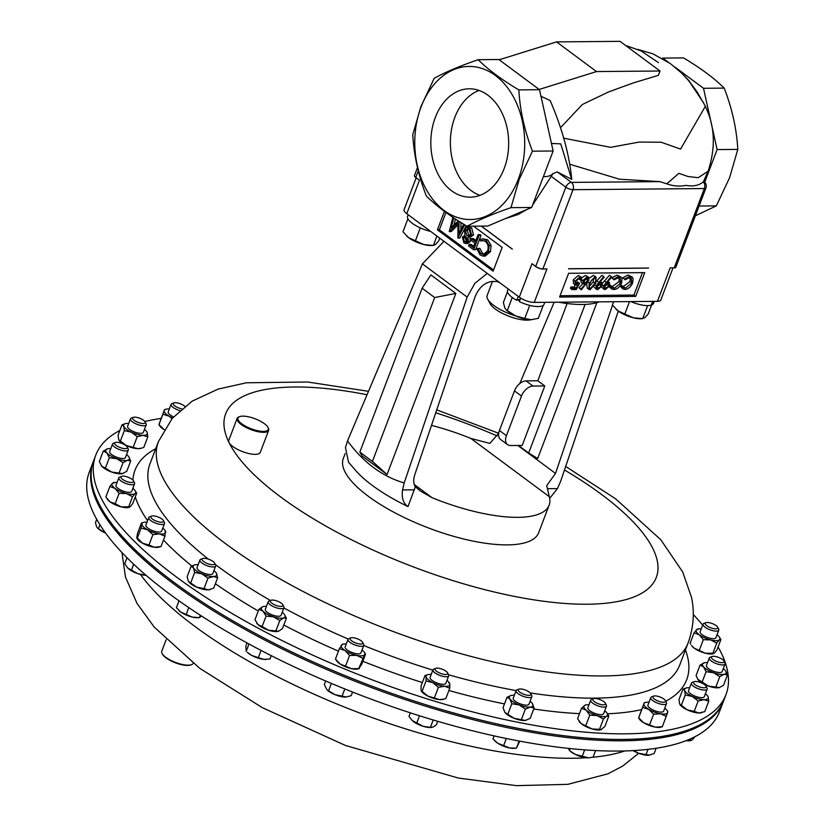 <?xml version="1.0" encoding="UTF-8"?>
<svg xmlns="http://www.w3.org/2000/svg" width="827" height="827" viewBox="0 0 827 827"><rect width="100%" height="100%" fill="white"/><g stroke="black" fill="none" stroke-linecap="round" stroke-linejoin="round"><path stroke-width="1.24" d="M504.17 168.532A54.179 38.921 -90.5 0 0 469.271 88.809A54.179 38.921 -90.5 0 0 435.312 117.444A54.179 38.921 -90.5 0 0 470.212 197.167A54.179 38.921 -90.5 0 0 504.17 168.532M479.06 90.463A54.179 38.921 -90.5 0 0 454.86 117.269A54.179 38.921 -90.5 0 0 479.97 195.348M93.1 462.159L89.202 472.424A337.085 111.872 20.8 0 0 515.996 740.434A337.085 111.872 20.8 0 0 719.438 711.83L723.346 701.565A337.085 111.872 -159.2 0 1 718.735 710.145A337.085 111.872 -159.2 0 1 354.907 681.169A337.085 111.872 -159.2 0 1 93.1 462.159A337.085 111.872 -159.2 0 1 93.368 461.476M166.124 639.757L161.772 651.221A16.85 5.593 20.8 0 0 162.082 653.444A16.85 5.593 20.8 0 0 183.108 664.629A16.85 5.593 20.8 0 0 191.575 664.65A16.85 5.593 20.8 0 0 193.208 663.357M191.575 664.65L190.789 664.949A16.178 5.365 -159.2 0 1 182.664 664.918A16.178 5.365 -159.2 0 1 162.474 654.188L162.082 653.444M723.594 700.872A337.085 111.872 -159.2 0 1 723.346 701.565M268.01 427.497A16.178 5.365 20.8 0 0 267.948 427.383A16.178 5.365 20.8 0 0 255.026 418.751A16.178 5.365 20.8 0 0 239.634 416.622A16.178 5.365 20.8 0 0 238.228 420.033A16.178 5.365 20.8 0 0 256.391 430.422A16.178 5.365 20.8 0 0 268.01 427.497M268.268 428.004A16.85 5.593 -159.2 0 1 268.341 428.128A16.85 5.593 -159.2 0 1 268.403 428.252A16.85 5.593 -159.2 0 1 268.651 430.35A16.85 5.593 -159.2 0 1 253.61 430.536A16.85 5.593 -159.2 0 1 237.38 420.478A16.85 5.593 -159.2 0 1 237.132 418.379A16.85 5.593 -159.2 0 1 238.838 416.922L239.634 416.622M268.651 430.35L260.278 452.379A16.85 5.593 -159.2 0 1 245.247 452.565A16.85 5.593 -159.2 0 1 229.007 442.517A16.85 5.593 -159.2 0 1 228.769 440.409L237.132 418.379M131.565 482.492A6.75 2.243 -159.2 0 1 123.378 479.898A6.75 2.243 -159.2 0 1 121.641 476.331A6.75 2.243 -159.2 0 1 122.985 476.125A6.75 2.243 -159.2 0 1 133.457 480.818A6.75 2.243 -159.2 0 1 131.565 482.492M133.457 480.818L134.439 482.668A8.425 2.801 -159.2 0 1 134.584 483.774A8.425 2.801 -159.2 0 1 132.062 484.756A8.425 2.801 -159.2 0 1 123.058 482.203A8.425 2.801 -159.2 0 1 118.83 477.789A8.425 2.801 -159.2 0 1 119.688 477.065L121.641 476.331M134.584 483.774L131.71 491.341A8.425 2.801 -159.2 0 1 129.188 492.323A8.425 2.801 -159.2 0 1 120.184 489.77A8.425 2.801 -159.2 0 1 115.956 485.356L118.83 477.789M707.199 622.483A6.75 2.243 -159.2 0 1 717.671 627.176A6.75 2.243 -159.2 0 1 715.779 628.851A6.75 2.243 -159.2 0 1 707.592 626.256A6.75 2.243 -159.2 0 1 705.855 622.69A6.75 2.243 -159.2 0 1 707.199 622.483M717.671 627.176L718.642 629.027A8.425 2.801 -159.2 0 1 718.797 630.133A8.425 2.801 -159.2 0 1 716.275 631.115A8.425 2.801 -159.2 0 1 707.271 628.561A8.425 2.801 -159.2 0 1 703.043 624.147A8.425 2.801 -159.2 0 1 703.901 623.424L705.855 622.69M718.797 630.133L715.924 637.7A8.425 2.801 -159.2 0 1 713.401 638.682A8.425 2.801 -159.2 0 1 704.397 636.128A8.425 2.801 -159.2 0 1 700.169 631.714L703.043 624.147M214.524 564.179A6.75 2.243 -159.2 0 1 206.74 563.27A6.75 2.243 -159.2 0 1 202.222 558.866A6.75 2.243 -159.2 0 1 202.749 558.535A6.75 2.243 -159.2 0 1 209.169 559.424A6.75 2.243 -159.2 0 1 214.565 563.022A6.75 2.243 -159.2 0 1 214.524 564.179M214.565 563.022L215.537 564.872A8.425 2.801 -159.2 0 1 215.692 565.988A8.425 2.801 -159.2 0 1 215.485 566.309A8.425 2.801 -159.2 0 1 206.295 565.399A8.425 2.801 -159.2 0 1 199.938 560.003A8.425 2.801 -159.2 0 1 200.134 559.683A8.425 2.801 -159.2 0 1 200.785 559.269L202.749 558.535M215.692 565.988L212.818 573.556A8.425 2.801 -159.2 0 1 212.611 573.876A8.425 2.801 -159.2 0 1 203.421 572.966A8.425 2.801 -159.2 0 1 197.064 567.57L199.938 560.003M446.652 671.731A6.75 2.243 -159.2 0 1 447.583 672.827A6.75 2.243 -159.2 0 1 443.965 674.346A6.75 2.243 -159.2 0 1 436.129 670.904A6.75 2.243 -159.2 0 1 435.767 668.34A6.75 2.243 -159.2 0 1 446.652 671.731M447.583 672.827L448.554 674.677A8.425 2.801 -159.2 0 1 448.71 675.783A8.425 2.801 -159.2 0 1 442.693 676.3A8.425 2.801 -159.2 0 1 434.268 672.279A8.425 2.801 -159.2 0 1 432.955 669.798A8.425 2.801 -159.2 0 1 433.813 669.074L435.767 668.34M448.71 675.783L445.836 683.35A8.425 2.801 -159.2 0 1 439.819 683.857A8.425 2.801 -159.2 0 1 431.394 679.846A8.425 2.801 -159.2 0 1 430.081 677.365L432.955 669.798M528.577 691.651A6.75 2.243 -159.2 0 1 530.727 693.657A6.75 2.243 -159.2 0 1 527.905 695.29A6.75 2.243 -159.2 0 1 520.493 692.644A6.75 2.243 -159.2 0 1 518.911 689.16A6.75 2.243 -159.2 0 1 528.577 691.651M530.727 693.657L531.699 695.507A8.425 2.801 -159.2 0 1 531.854 696.613A8.425 2.801 -159.2 0 1 526.913 697.357A8.425 2.801 -159.2 0 1 518.932 694.235A8.425 2.801 -159.2 0 1 516.1 690.628A8.425 2.801 -159.2 0 1 516.947 689.904L518.911 689.16M531.854 696.613L528.98 704.18A8.425 2.801 -159.2 0 1 524.039 704.924A8.425 2.801 -159.2 0 1 516.058 701.803A8.425 2.801 -159.2 0 1 513.226 698.195L516.1 690.628M139.98 423.031A6.75 2.243 -159.2 0 1 133.757 420.013A6.75 2.243 -159.2 0 1 133.281 417.346A6.75 2.243 -159.2 0 1 137.84 417.635A6.75 2.243 -159.2 0 1 145.097 421.842A6.75 2.243 -159.2 0 1 139.98 423.031M145.097 421.842L146.069 423.693A8.425 2.801 -159.2 0 1 146.224 424.799A8.425 2.801 -159.2 0 1 139.68 425.181A8.425 2.801 -159.2 0 1 130.47 418.813A8.425 2.801 -159.2 0 1 131.328 418.09L133.281 417.346M146.224 424.799L143.35 432.366A8.425 2.801 -159.2 0 1 136.806 432.738A8.425 2.801 -159.2 0 1 127.596 426.381L130.47 418.813M698.774 681.944A6.75 2.243 -159.2 0 1 706.031 686.152A6.75 2.243 -159.2 0 1 700.914 687.34A6.75 2.243 -159.2 0 1 694.69 684.322A6.75 2.243 -159.2 0 1 694.215 681.665A6.75 2.243 -159.2 0 1 698.774 681.944M706.031 686.152L707.013 688.002A8.425 2.801 -159.2 0 1 707.157 689.108A8.425 2.801 -159.2 0 1 700.624 689.491A8.425 2.801 -159.2 0 1 691.403 683.123A8.425 2.801 -159.2 0 1 692.261 682.399L694.215 681.665M707.157 689.108L704.294 696.675A8.425 2.801 -159.2 0 1 697.75 697.058A8.425 2.801 -159.2 0 1 688.529 690.69L691.403 683.123M362.526 642.145A6.75 2.243 -159.2 0 1 362.66 642.372A6.75 2.243 -159.2 0 1 358.184 643.726A6.75 2.243 -159.2 0 1 350.41 639.571A6.75 2.243 -159.2 0 1 350.844 637.875A6.75 2.243 -159.2 0 1 357.016 638.671A6.75 2.243 -159.2 0 1 362.526 642.145M363.466 643.944A8.425 2.801 -159.2 0 1 363.632 644.223A8.425 2.801 -159.2 0 1 363.787 645.329A8.425 2.801 -159.2 0 1 356.644 645.536A8.425 2.801 -159.2 0 1 348.353 640.729A8.425 2.801 -159.2 0 1 348.033 639.343A8.425 2.801 -159.2 0 1 348.88 638.62L350.844 637.875M363.787 645.329L360.913 652.896A8.425 2.801 -159.2 0 1 353.77 653.103A8.425 2.801 -159.2 0 1 345.479 648.296A8.425 2.801 -159.2 0 1 345.159 646.91L348.033 639.343M601.653 700.304A6.75 2.243 -159.2 0 1 605.354 703.167A6.75 2.243 -159.2 0 1 603.265 704.842A6.75 2.243 -159.2 0 1 596.67 703.022A6.75 2.243 -159.2 0 1 593.528 698.681A6.75 2.243 -159.2 0 1 601.653 700.304M605.354 703.167L606.325 705.017A8.425 2.801 -159.2 0 1 606.48 706.134A8.425 2.801 -159.2 0 1 595.492 704.831A8.425 2.801 -159.2 0 1 590.716 700.149A8.425 2.801 -159.2 0 1 591.574 699.415L593.528 698.681M606.48 706.134L603.607 713.691A8.425 2.801 -159.2 0 1 592.618 712.398A8.425 2.801 -159.2 0 1 587.852 707.705L590.716 700.149M659.956 696.975A6.75 2.243 -159.2 0 1 665.404 700.593A6.75 2.243 -159.2 0 1 658.478 701.203A6.75 2.243 -159.2 0 1 653.588 696.107A6.75 2.243 -159.2 0 1 659.956 696.975M665.404 700.593L666.376 702.443A8.425 2.801 -159.2 0 1 666.531 703.56A8.425 2.801 -159.2 0 1 657.734 703.208A8.425 2.801 -159.2 0 1 650.777 697.574A8.425 2.801 -159.2 0 1 651.635 696.851L653.588 696.107M666.531 703.56L663.657 711.127A8.425 2.801 -159.2 0 1 654.86 710.775A8.425 2.801 -159.2 0 1 647.903 705.142L650.777 697.574M181.744 408.848A6.75 2.243 -159.2 0 1 178.797 408A6.75 2.243 -159.2 0 1 173.908 402.904A6.75 2.243 -159.2 0 1 180.276 403.772A6.75 2.243 -159.2 0 1 184.834 406.326M179.779 410.585A8.425 2.801 -159.2 0 1 178.053 410.006A8.425 2.801 -159.2 0 1 171.096 404.372A8.425 2.801 -159.2 0 1 171.954 403.638L173.908 402.904M173.525 416.88A8.425 2.801 -159.2 0 1 168.222 411.929L171.096 404.372M123.802 448.554A6.75 2.243 -159.2 0 1 116.442 445.619A6.75 2.243 -159.2 0 1 115.377 442.507A6.75 2.243 -159.2 0 1 118.209 442.424A6.75 2.243 -159.2 0 1 127.193 446.993A6.75 2.243 -159.2 0 1 123.802 448.554M127.193 446.993L128.164 448.844A8.425 2.801 -159.2 0 1 128.319 449.96A8.425 2.801 -159.2 0 1 123.926 450.787A8.425 2.801 -159.2 0 1 115.821 447.841A8.425 2.801 -159.2 0 1 112.565 443.975A8.425 2.801 -159.2 0 1 113.423 443.241L115.377 442.507M128.319 449.96L125.446 457.517A8.425 2.801 -159.2 0 1 121.052 458.354A8.425 2.801 -159.2 0 1 112.948 455.408A8.425 2.801 -159.2 0 1 109.691 451.532L112.565 443.975M714.962 656.421A6.75 2.243 -159.2 0 1 723.945 661A6.75 2.243 -159.2 0 1 720.544 662.551A6.75 2.243 -159.2 0 1 713.184 659.626A6.75 2.243 -159.2 0 1 712.119 656.504A6.75 2.243 -159.2 0 1 714.962 656.421M723.945 661L724.917 662.851A8.425 2.801 -159.2 0 1 725.072 663.957A8.425 2.801 -159.2 0 1 720.679 664.794A8.425 2.801 -159.2 0 1 712.574 661.848A8.425 2.801 -159.2 0 1 709.308 657.972A8.425 2.801 -159.2 0 1 710.166 657.248L712.119 656.504M725.072 663.957L722.198 671.524A8.425 2.801 -159.2 0 1 717.805 672.361A8.425 2.801 -159.2 0 1 709.7 669.405A8.425 2.801 -159.2 0 1 706.434 665.539L709.308 657.972M162.64 522.106A6.75 2.243 -159.2 0 1 154.07 520.09A6.75 2.243 -159.2 0 1 151.568 516.079A6.75 2.243 -159.2 0 1 151.765 516.017A6.75 2.243 -159.2 0 1 158.184 517.04A6.75 2.243 -159.2 0 1 163.395 520.565A6.75 2.243 -159.2 0 1 162.64 522.106M163.395 520.565L164.366 522.416A8.425 2.801 -159.2 0 1 164.521 523.532A8.425 2.801 -159.2 0 1 163.436 524.339A8.425 2.801 -159.2 0 1 154.029 522.468A8.425 2.801 -159.2 0 1 148.767 517.547A8.425 2.801 -159.2 0 1 149.615 516.813A8.425 2.801 -159.2 0 1 149.852 516.741M164.521 523.532L161.647 531.089A8.425 2.801 -159.2 0 1 160.562 531.895A8.425 2.801 -159.2 0 1 151.155 530.035A8.425 2.801 -159.2 0 1 145.893 525.104L148.767 517.547M282.824 604.754L283.806 606.604A8.425 2.801 -159.2 0 1 284.012 607.287A8.425 2.801 -159.2 0 1 283.961 607.711A8.425 2.801 -159.2 0 1 275.68 607.556A8.425 2.801 -159.2 0 1 268.144 602.159A8.425 2.801 -159.2 0 1 268.196 601.725A8.425 2.801 -159.2 0 1 269.054 601.002L271.008 600.268A6.75 2.243 -159.2 0 1 277.438 601.146A6.75 2.243 -159.2 0 1 282.824 604.754A6.75 2.243 -159.2 0 1 282.999 605.302A6.75 2.243 -159.2 0 1 276.807 605.684A6.75 2.243 -159.2 0 1 270.274 601.188A6.75 2.243 -159.2 0 1 271.008 600.268M283.961 607.711L281.087 615.278A8.425 2.801 -159.2 0 1 272.807 615.123A8.425 2.801 -159.2 0 1 265.271 609.726A8.425 2.801 -159.2 0 1 265.322 609.292L268.196 601.725M492.447 281.49L487.165 295.415A27.922 9.262 20.8 0 0 487.672 299.095L490.029 303.571A23.88 7.929 20.8 0 0 527.078 320.152A23.88 7.929 20.8 0 0 530.893 319.729M487.672 299.095A27.922 9.262 20.8 0 0 515.821 315.966M668.04 61.973L662.82 58.097L683.505 57.911C700.459 67.959 714.021 78.017 724.194 88.117C732.091 108.399 736.63 128.826 737.798 149.398L729.631 177.619L716.347 205.871L695.373 215.795M421.108 106.9A76.539 54.975 89.5 0 1 495.383 75.495A76.539 54.975 89.5 0 1 518.374 179.077A76.539 54.975 89.5 0 1 444.099 210.482A76.539 54.975 89.5 0 1 421.108 106.9M532.454 151.176L519.17 179.438L510.993 207.649C493.047 213.842 478.399 220.034 467.059 226.236C450.177 216.25 436.615 206.192 426.36 196.04C418.472 175.748 413.934 155.321 412.756 134.749L420.933 106.538L434.216 78.276C445.391 72.145 460.039 65.953 478.151 59.689C488.261 69.737 501.824 79.795 518.849 89.895C519.966 110.239 524.504 130.666 532.454 151.176L553.129 151L539.524 89.709L498.836 59.513L478.151 59.689M345.159 453.589L343.298 458.509A104.502 34.682 20.8 0 0 395.688 513.226A104.502 34.682 20.8 0 0 507.375 544.89A104.502 34.682 20.8 0 0 538.666 532.722L549.128 505.173A104.502 34.682 20.8 0 0 549.335 496.696L470.821 438.424A104.502 34.682 20.8 0 0 431.487 425.388M414.255 484.488L432.076 497.709A104.502 34.682 20.8 0 0 517.847 517.34A104.502 34.682 20.8 0 0 549.128 505.173M432.076 497.709L420.664 491.186L415.35 486.772C413.386 483.681 413.211 479.639 414.803 474.646L475.049 296.821C478.905 287.631 484.539 282.524 491.931 281.49L497.058 281.449A84.271 27.973 20.8 0 0 500.015 282.886M487.227 273.396L474.925 283.289L467.162 297.089L422.401 263.875L347.516 440.915L345.448 447.552L348.529 462.252L355.124 469.87A104.502 34.682 20.8 0 0 408 506.6L415.35 486.772M718.084 646.972A337.085 111.872 -159.2 0 1 721.072 652.596A337.085 111.872 -159.2 0 1 725.992 694.587A337.085 111.872 -159.2 0 1 425.326 698.308A337.085 111.872 -159.2 0 1 100.667 497.172A337.085 111.872 -159.2 0 1 95.746 455.181A337.085 111.872 -159.2 0 1 119.863 430.485M144.88 421.491A337.085 111.872 -159.2 0 1 161.203 418.421M693.264 614.502A337.085 111.872 -159.2 0 1 702.681 625.109M95.746 455.181L93.616 460.784A337.085 111.872 20.8 0 0 98.537 502.775A337.085 111.872 20.8 0 0 423.197 703.911A337.085 111.872 20.8 0 0 723.863 700.19L725.992 694.587M520.266 299.147L516.71 300.304A19.528 6.482 20.8 0 1 507.561 290.411L508.129 288.912M520.659 298.113L519.325 301.628A19.528 6.482 20.8 0 0 544.073 304.284L544.817 302.32M518.198 296.386L516.71 300.304M129.208 507.313A12.632 4.187 -159.2 0 1 128.94 507.396A12.632 4.187 -159.2 0 1 121.321 506.899A12.632 4.187 -159.2 0 1 109.981 501.782A12.632 4.187 -159.2 0 1 107.376 499.208L105.908 496.862L109.857 486.472L112.493 483.226L114.002 482.958L112.493 483.226A12.632 4.187 20.8 0 1 113.661 482.658L113.258 482.772M713.422 653.671A12.632 4.187 -159.2 0 1 713.153 653.754A12.632 4.187 -159.2 0 1 705.534 653.258A12.632 4.187 -159.2 0 1 694.194 648.141A12.632 4.187 -159.2 0 1 691.589 645.567L694.194 648.141L705.534 653.258L714.321 653.185L716.957 649.939L720.906 639.56L719.397 639.829L716.751 643.065L712.812 653.454L714.321 653.185M210.192 589.558A12.632 4.187 -159.2 0 1 210.037 589.61A12.632 4.187 -159.2 0 1 208.301 589.858A12.632 4.187 -159.2 0 1 196.816 587.201A12.632 4.187 -159.2 0 1 188.484 581.422A12.632 4.187 -159.2 0 1 188.463 581.391M449.774 688.198L444.657 686.265A12.632 4.187 20.8 0 0 449.826 683.981L449.774 688.198L445.825 698.577L443.055 699.404A12.632 4.187 -159.2 0 1 439.582 699.621A12.632 4.187 -159.2 0 1 427.714 696.003A12.632 4.187 -159.2 0 1 421.501 691.217A12.632 4.187 -159.2 0 1 421.377 691.01M526.272 720.214A12.632 4.187 -159.2 0 1 526.199 720.234A12.632 4.187 -159.2 0 1 525.217 720.431A12.632 4.187 -159.2 0 1 514.084 718.281A12.632 4.187 -159.2 0 1 504.883 712.398A12.632 4.187 -159.2 0 1 504.646 712.047A12.632 4.187 -159.2 0 1 504.615 712.006M140.859 448.337A12.632 4.187 -159.2 0 1 140.58 448.42A12.632 4.187 -159.2 0 1 137.995 448.679A12.632 4.187 -159.2 0 1 126.273 445.526A12.632 4.187 -159.2 0 1 119.016 440.233A12.632 4.187 -159.2 0 1 118.974 440.171M701.792 712.647A12.632 4.187 -159.2 0 1 701.513 712.729A12.632 4.187 -159.2 0 1 698.939 712.988A12.632 4.187 -159.2 0 1 687.206 709.835A12.632 4.187 -159.2 0 1 679.949 704.542A12.632 4.187 -159.2 0 1 679.918 704.49M358.939 668.723L358.132 668.95A12.632 4.187 -159.2 0 1 351.609 668.712A12.632 4.187 -159.2 0 1 339.98 663.905A12.632 4.187 -159.2 0 1 336.579 660.763L335.462 659.026L339.98 663.905L351.609 668.712L358.711 668.609L361.606 664.546L365.544 654.167L364.666 654.705A12.632 4.187 20.8 0 0 364.418 652.4A12.632 4.187 20.8 0 0 362.019 649.981M600.909 729.724A12.632 4.187 -159.2 0 1 600.826 729.755A12.632 4.187 -159.2 0 1 592.091 728.949A12.632 4.187 -159.2 0 1 581.143 723.563A12.632 4.187 -159.2 0 1 579.262 721.558A12.632 4.187 -159.2 0 1 579.096 721.289M662.262 726.788L660.887 727.181A12.632 4.187 -159.2 0 1 655.418 727.14A12.632 4.187 -159.2 0 1 643.602 722.695A12.632 4.187 -159.2 0 1 639.323 718.994L638.62 717.888M162.919 414.244L164.284 410.471A12.632 4.187 20.8 0 0 168.997 416.126L162.919 414.244L158.98 424.633L164.18 429.637A12.632 4.187 -159.2 0 1 163.922 429.482A12.632 4.187 -159.2 0 1 159.642 425.781L158.939 424.685M109.329 457.724L106.879 452.917A12.632 4.187 20.8 0 0 116.752 458.696L109.329 457.724L105.38 468.103L111.676 472.052L122.685 473.571A12.632 4.187 -159.2 0 1 122.665 473.582A12.632 4.187 -159.2 0 1 122.365 473.654A12.632 4.187 -159.2 0 1 111.676 472.052A12.632 4.187 -159.2 0 1 101.804 466.283A12.632 4.187 -159.2 0 1 101.111 465.384A12.632 4.187 -159.2 0 1 101.07 465.322M719.449 687.568A12.632 4.187 -159.2 0 1 719.418 687.578A12.632 4.187 -159.2 0 1 719.118 687.661A12.632 4.187 -159.2 0 1 708.419 686.048A12.632 4.187 -159.2 0 1 698.546 680.28A12.632 4.187 -159.2 0 1 697.854 679.391A12.632 4.187 -159.2 0 1 697.812 679.318M152.912 534.624L147.599 529.849A12.632 4.187 20.8 0 0 159.497 533.901L152.912 534.624L148.963 545.003L154.422 547.267L161.007 546.544L158.867 547.154A12.632 4.187 -159.2 0 1 154.422 547.267A12.632 4.187 -159.2 0 1 142.523 543.205A12.632 4.187 -159.2 0 1 137.303 538.956L136.9 538.325M278.306 631.332L278.317 631.332A12.632 4.187 -159.2 0 1 278.306 631.332A12.632 4.187 -159.2 0 1 268.444 630.195A12.632 4.187 -159.2 0 1 257.983 624.592A12.632 4.187 -159.2 0 1 256.742 623.144A12.632 4.187 -159.2 0 1 256.649 622.989M558.649 302.206A84.271 27.973 20.8 0 0 599.203 301.855M596.898 302.63L537.705 458.478L528.649 453.01L585.102 304.408M518.477 445.453L528.649 453.01M567.136 303.509L537.788 380.782L526.065 380.885L533.053 386.075A11.237 6.874 126.6 0 0 521.475 396.05L506.424 435.684A11.237 6.874 126.6 0 0 507.54 444.637A11.237 6.874 126.6 0 0 510.476 445.526L522.199 445.422L544.786 385.971L533.053 386.075M521.475 396.05L514.477 390.861L499.425 430.495L506.424 435.684M537.788 380.782L544.786 385.971M507.54 444.637L500.542 439.447A11.237 6.874 -53.4 0 1 499.425 430.495M514.477 390.861A11.237 6.874 -53.4 0 1 526.065 380.885M497.254 280.839L497.058 281.449M467.162 297.089L404.186 482.968L402.563 489.935L414.368 489.832M422.401 263.875L443.985 241.308M422.111 288.209L430.908 274.936L455.842 293.44L387.067 474.491L362.133 455.987L359.848 452.1L372.419 461.425L434.671 297.534L422.111 288.209L359.848 452.1M347.516 440.915C363.394 462.479 382.281 476.497 404.186 482.968M554.162 302.237L519.78 383.542M612.518 305.194L555.517 473.426L546.73 485.635L549.335 496.696M618.307 311.117L560.541 481.614L557.439 488.592L547.443 488.674M549.697 498.34L557.439 488.592M470.821 438.424L489.811 443.396L498.681 433.276L436.749 409.872M402.563 489.935C401.415 497.823 403.235 503.385 408 506.6M455.842 293.44L434.671 297.534M387.067 474.491L372.419 461.425M444.419 211.361L437.411 229.823L493.119 271.163L502.154 247.376L473.571 226.174M512.254 249.134L481.221 226.112L512.254 249.134M673.013 267.907L660.814 300.036A11.237 3.732 -159.2 0 1 657.444 301.348L534.242 302.413A11.237 3.732 -159.2 0 1 519.284 297.182L406.77 213.686A11.237 3.732 -159.2 0 1 404.083 209.634L416.157 177.826M644.75 272.621L568.614 273.282L559.579 297.058L635.715 296.397L644.75 272.621M648.544 268.124L568.531 268.816L648.544 268.124M568.562 268.734L648.575 268.041M572.201 289.595L572.687 288.323L576.026 288.292L577.794 285.015L575.334 284.922L575.003 281.221L580.099 276.807L581.236 277.138L581.753 280.291L580.874 280.301L579.562 278.089L575.871 281.263L576.14 283.713L579.603 283.33L576.233 289.564L572.201 289.595L570.423 288.272L570.899 287L574.238 286.969L575.344 284.933M575.334 284.922L573.545 283.599L573.225 279.898L578.311 275.484L581.236 277.138M580.874 280.301L579.086 278.978L579.189 278.12M575.406 282.669L577.815 282.007L579.603 283.33M581.267 289.832L580.843 289.171L585.351 284.116L583.18 283.93L582.777 280.591L587.294 276.745L588.442 277.086L588.824 280.508L581.267 289.832L579.065 287.848L582.797 283.651M583.18 283.93L581.391 282.607L580.719 280.188M581.753 277.8L585.506 275.422L588.442 277.086M596.484 281.242L601.942 275.288L604.196 277.221L599.544 282.307L601.798 282.534L602.221 285.853L597.642 289.698L596.474 289.347L596.06 285.894L603.72 276.611M596.474 289.347L594.013 286.948M611.722 288.943L610.564 286.99L611.618 286.235L612.59 287.755L614.399 288.282L620.746 282.968L620.157 278.254L618.338 277.748L614.048 279.857L613.551 279.123L618.813 276.476L621.015 277.076L622.038 278.616L621.594 283.041C619.754 287.083 617.18 289.254 613.861 289.553L611.722 288.943L609.241 286.876M611.866 286.886L618.968 281.645L619.092 277.81M614.048 279.857L611.773 277.8L617.035 275.153L621.015 277.076M622.793 288.85L621.635 286.897L622.69 286.142L623.661 287.662L625.47 288.178L631.818 282.865L631.228 278.161L629.409 277.655L625.119 279.764L624.633 279.03L629.885 276.383L632.097 276.983L633.11 278.523L632.676 282.948C630.825 286.979 628.251 289.15 624.933 289.46L622.793 288.85L619.961 285.977M620.622 285.015L622.69 286.142M622.938 286.793L630.04 281.542L630.164 277.717M625.119 279.764L622.845 277.707L628.106 275.06L632.097 276.983M560.096 295.715L633.927 295.074L642.445 272.641M602.387 283.361L609.489 275.215L611.742 277.159L607.09 282.234L609.344 282.472L609.768 285.791L605.199 289.626L604.02 289.285L603.607 285.832L611.277 276.538M604.02 289.285L601.611 287.072M589.134 278.348L593.248 275.36L596.102 276.993L595.833 283.185L590.064 289.76L588.958 289.44L589.165 283.248L595.037 276.683L596.102 276.993M588.958 289.44L587.18 288.116L586.798 283.63M466.159 225.699L459.864 238.031L457.91 238.042L457.972 222.99L449.237 231.612L451.191 231.591L457.951 224.923M455.481 219.031L453.827 225.285M460.98 222.535L460.877 229.699M467.617 227.125L471.679 227.911L473.499 234.951L469.963 237.37L470.315 241.536L467.679 243.603L463.926 242.983L462.407 237.08L465.022 235.168L464.464 229.865L466.376 227.466L469.726 227.932L471.545 234.961L468.01 237.38L468.361 241.546L465.725 243.614M469.126 244.482L473.23 247.531L474.915 243.107L470.801 240.057L471.359 238.589L475.473 241.639L478.13 234.641L480.084 234.62L481.014 235.313L475.556 249.682L473.602 249.692L468.558 245.95L469.126 244.482L471.08 244.461L473.675 246.384M471.359 238.589L473.313 238.569L475.907 240.492M477.872 248.379L480.725 253.558L483.361 254.478L487.62 250.87C488.778 246.818 488.002 243.655 485.273 241.36L482.72 240.44L480.673 241.008L480.177 239.551L482.71 238.745L485.831 239.882L489.139 245.557L488.509 251.656L483.247 256.132L480.105 254.985L476.724 248.638L479.825 248.358L482.679 253.538L484.322 254.344M483.681 240.564L480.673 241.008M482.71 238.745L487.785 239.861L491.093 245.547L490.463 251.635L485.201 256.122L483.247 256.132M445.949 212.477L439.364 229.803L493.554 270.015M675.835 267.235A5.396 1.788 -159.2 0 1 675.814 267.286A5.396 1.788 -159.2 0 1 674.201 267.896L670.17 267.855L674.232 267.824A5.396 1.788 20.8 0 0 675.845 267.193L705.958 187.925A5.396 1.788 -159.2 0 1 704.346 188.556L573.008 189.693A5.396 1.788 -159.2 0 1 565.833 187.181L535.72 266.449A5.396 1.788 20.8 0 0 542.894 268.961L546.957 268.92L542.863 269.033A5.396 1.788 -159.2 0 1 535.689 266.532L532.009 263.689L535.72 266.449A5.396 3.298 126.6 0 0 535.689 266.532M418.286 170.827L415.774 177.443L419.485 180.193L415.743 177.516A5.396 1.788 -159.2 0 1 414.451 175.582A5.396 1.788 -159.2 0 1 414.472 175.541M439.364 229.803L437.411 229.823M488.509 251.656L490.463 251.635M489.139 245.557L491.093 245.547M485.831 239.882L487.785 239.861M480.725 253.558L482.679 253.538M478.13 234.641L481.014 235.313M479.06 235.333L473.602 249.692M464.536 241.556L465.839 242.042L467.441 240.843L466.252 236.915L465.032 236.501L463.316 237.814L464.536 241.556L466.79 241.732M466.79 235.426L468.351 235.995L470.635 234.227L469.157 229.399L467.575 228.79L465.405 230.526L466.79 235.426L469.322 235.757M468.361 241.546L470.315 241.536M471.545 234.961L473.499 234.951M469.726 227.932L471.679 227.911M463.316 237.814L465.27 237.804L466.49 241.536M466.056 236.78L465.27 237.804M465.405 230.526L467.358 230.506L468.744 235.416M468.568 229.038L467.358 230.506M459.047 221.316L458.871 233.627L463.689 224.2M453.816 217.935L451.18 227.89L458.313 220.85M449.237 231.612L452.876 217.305M464.671 224.799L457.91 238.042M633.927 295.074L635.715 296.397M621.635 286.897L620.116 285.77M629.885 276.383L628.106 275.06M624.633 279.03L622.845 277.707M631.818 282.865L630.04 281.542M625.47 288.178L623.692 286.855M610.564 286.99L609.571 286.256M618.813 276.476L617.035 275.153M613.551 279.123L611.773 277.8M620.746 282.968L618.968 281.645M614.399 288.282L612.611 286.959M611.618 286.235L609.995 285.036M607.514 283.413L604.454 285.904L605.726 288.354L608.868 285.863L607.514 283.413L608.496 283.692M604.816 288.096L605.726 288.354L604.31 287.3M603.607 285.832L602.469 284.995M608.165 282.131L607.587 281.707M608.868 285.863L607.08 284.54L607.266 283.423M603.937 287.031L607.08 284.54M599.968 283.475L596.908 285.966L598.179 288.416L601.312 285.925L599.968 283.475L600.94 283.754M597.27 288.158L598.179 288.416L596.763 287.372M596.06 285.894L595.016 285.129M600.609 282.193L600.03 281.769M601.312 285.925L599.534 284.602L599.72 283.496M596.391 287.093L599.534 284.602M594.954 283.196C596.267 280.446 596.122 278.699 594.52 277.955L591.605 280.115L590.044 283.248C588.772 285.987 588.938 287.734 590.519 288.489L594.954 283.196L593.166 281.873L594.055 278.027M595.264 278.192L594.52 277.955M589.806 288.272L589.32 287.589M595.037 276.683L593.248 275.36M589.165 283.248L587.863 282.276M588.731 287.165L593.166 281.873M584.048 282.72L584.958 282.968L587.956 280.477L586.756 278.027L583.676 280.508L584.958 282.968L583.531 281.914M587.635 278.275L586.756 278.027M587.294 276.745L585.506 275.422M582.777 280.591L581.857 279.898M580.843 289.171L579.065 287.848M583.169 281.645L586.178 279.154L586.374 278.058M587.956 280.477L586.178 279.154M577.194 283.992L575.633 282.834M580.43 278.358L579.562 278.089M580.099 276.807L578.311 275.484M575.003 281.221L573.225 279.898M576.026 288.292L574.238 286.969M572.687 288.323L570.899 287M407.928 218.752L402.976 231.787L408.652 237.7A16.85 5.593 20.8 0 0 423.786 244.534L408.652 237.7A16.85 5.593 -159.2 0 1 406.677 236.046A16.85 5.593 -159.2 0 1 406.574 235.943M420.302 227.89L415.34 240.967M439.768 238.176L438.796 240.76L435.519 244.43L433.245 245.454L423.786 244.534A16.85 5.593 20.8 0 0 431.663 245.536L433.462 245.454L436.832 236.005M408.176 214.731L407.597 216.24A19.528 6.482 20.8 0 0 430.65 231.415M647.624 305.608L642.662 318.684L633.203 317.764L618.058 310.931L612.383 305.018L613.634 301.731M629.533 301.586L624.747 314.198M651.893 304.274L648.203 313.991L644.926 317.661L641.07 318.767A16.85 5.593 20.8 0 1 633.203 317.764A16.85 5.593 20.8 0 1 618.058 310.931A16.85 5.593 20.8 0 1 616.084 309.267L615.846 309.04M651.635 304.15L652.482 304.563A19.528 6.482 20.8 0 0 653.526 303.344L654.271 301.379M630.774 301.576A19.528 6.482 20.8 0 0 651.262 305.132L652.679 301.39M653.692 301.379L652.482 304.563M512.264 297.493L507.302 310.57L506.093 309.701L504.821 307.892L503.364 302.558L507.468 291.755M529.745 305.38L524.773 318.457L515.531 315.842L507.302 310.57M517.785 299.953L519.645 300.79M543.256 305.349L538.315 318.343L531.048 319.729L524.773 318.457M531.616 319.708L531.048 319.729A16.85 5.593 20.8 0 0 531.616 319.708A16.85 5.593 20.8 0 0 531.72 319.708M531.048 319.729A16.85 5.593 -159.2 0 1 515.531 315.842A16.85 5.593 20.8 0 1 506.631 310.218L506.093 309.701M560.427 127.771L582.332 104.522L608.352 92.014L633.058 83.01L658.385 75.35L660.029 71.019L620.043 41.35L556.54 41.898L499.188 59.782M532.516 205.261L553.025 173.577L557.264 171.913L571.653 179.345L571.684 178.756C569.193 154.07 562.009 127.978 550.12 100.47L540.992 96.314M660.029 71.019L596.515 71.567L539.173 89.45M596.515 71.567L556.54 41.898M546.296 120.639L546.171 120.08L546.296 120.639M570.02 164.325L619.495 179.211L659.905 181.62L666.758 183.842C673.261 186.158 679.691 186.664 686.048 185.372C693.315 186.685 699.084 185.506 703.332 181.816L703.55 181.371A5.396 3.298 -53.4 0 1 704.128 181.682A5.396 5.396 0 0 1 705.958 187.925M551.454 143.453L560.737 143.867L571.653 179.345M563.456 138.119L610.595 147.34L639.23 142.058L661.145 142.234L680.569 149.098L705.39 106.269L708.842 114.695C715.024 132.072 714.776 150.927 708.077 171.261L698.195 177.691L688.033 176.523L678.864 173.319L666.758 183.842M703.725 103.044L687.992 79.578M704.728 182.188L717.112 149.573L703.508 88.293L674.925 67.08M662.82 58.097L662.2 58.355M467.059 226.236L487.734 226.05L531.678 207.474L553.129 151M703.508 88.293L724.194 88.117M717.112 149.573L737.798 149.398M699.084 206.026L716.347 205.871M539.524 89.709L518.849 89.895M531.678 207.474L510.993 207.649M262.138 626.494L268.444 630.195L275.877 630.929L279.815 620.539L273.52 616.839A12.632 4.187 -159.2 0 1 263.058 611.236L266.087 616.105L262.138 626.494L257.983 624.592L254.964 619.723L258.903 609.334L263.058 611.236A12.632 4.187 20.8 0 1 262.748 606.687L258.903 609.334M266.087 616.105L273.52 616.839A12.632 4.187 20.8 0 0 283.661 617.893A12.632 4.187 20.8 0 0 284.591 614.781A12.632 4.187 20.8 0 0 283.351 613.334A12.632 4.187 20.8 0 0 282.193 612.362M266.439 606.377A12.632 4.187 20.8 0 0 263.027 606.594A12.632 4.187 20.8 0 0 262.748 606.687L262.996 606.604M275.877 630.929L278.585 631.249L282.431 628.592L286.38 618.214L284.684 614.947M279.815 620.539L283.661 617.893L286.38 618.214M148.963 545.003L142.523 543.205L136.796 537.405L137.21 538.439L141.159 528.05L141.458 523.015L137.509 533.394L136.796 537.405M161.007 546.544L164.955 536.154L165.245 531.12M162.754 528.174A12.632 4.187 20.8 0 1 165.152 530.593A12.632 4.187 20.8 0 1 165.669 532.154A12.632 4.187 20.8 0 1 159.497 533.901L164.955 536.154M146.999 522.188A12.632 4.187 20.8 0 0 143.598 522.406A12.632 4.187 20.8 0 0 141.872 524.049A12.632 4.187 -159.2 0 0 147.599 529.849L141.159 528.05M707.55 662.623A12.632 4.187 20.8 0 0 704.449 662.758L700.045 665.104L696.096 675.483L697.761 679.236L708.419 686.048L719.428 687.578M719.118 687.661L723.511 685.314L727.46 674.935L724.183 674.294L719.779 676.641L715.841 687.02M700.045 665.104L703.622 666.924L706.072 671.72L713.494 672.692A12.632 4.187 20.8 0 0 724.183 674.294A12.632 4.187 -159.2 0 0 725.703 671.028A12.632 4.187 -159.2 0 0 725.01 670.139A12.632 4.187 20.8 0 0 723.305 668.609M704.449 662.758A12.632 4.187 20.8 0 0 704.139 662.841A12.632 4.187 20.8 0 0 703.622 666.924A12.632 4.187 20.8 0 0 713.494 672.692L719.779 676.641M725.744 671.09L727.46 674.935M706.072 671.72L702.133 682.11M105.38 468.103L101.804 466.283L99.354 461.476L103.303 451.097L107.696 448.761A12.632 4.187 20.8 0 1 110.797 448.616M122.365 473.654L126.769 471.318L130.718 460.928L128.96 457.021A12.632 4.187 20.8 0 0 128.257 456.132A12.632 4.187 20.8 0 0 126.562 454.602M128.96 457.021A12.632 4.187 20.8 0 1 127.441 460.298A12.632 4.187 20.8 0 1 116.752 458.696L123.037 462.634L127.441 460.298L130.718 460.928M107.696 448.761A12.632 4.187 -159.2 0 0 107.396 448.834L107.386 448.834A12.632 4.187 -159.2 0 0 106.879 452.917L103.303 451.097M123.037 462.634L119.098 473.023M159.208 423.827L164.521 409.675M172.554 417.986A12.632 4.187 20.8 0 1 168.997 416.126L172.006 418.627M164.284 410.471A12.632 4.187 -159.2 0 1 165.927 409.231A12.632 4.187 -159.2 0 1 169.339 409.014M662.53 725.941L662.293 726.737L655.418 727.14L643.602 722.695L638.651 717.836L642.6 707.447L648.678 709.328L653.619 714.187L660.494 713.784L666.242 716.347L662.293 726.737M644.202 702.878L638.889 717.04M667.834 711.778L667.606 712.585A12.632 4.187 20.8 0 0 667.172 710.631A12.632 4.187 20.8 0 0 664.774 708.201M649.009 702.216A12.632 4.187 20.8 0 0 645.608 702.433A12.632 4.187 20.8 0 0 643.964 703.684A12.632 4.187 20.8 0 0 648.678 709.328A12.632 4.187 20.8 0 0 660.494 713.784A12.632 4.187 -159.2 0 0 667.606 712.585L666.242 716.347M643.964 703.684L642.6 707.447M653.619 714.187L649.671 724.566M608.796 716.11L606.677 716.089A12.632 4.187 20.8 0 0 607.111 713.194L608.796 716.11L604.857 726.488L600.826 729.755M601.601 729.445L592.091 728.949L581.143 723.563L577.577 718.653L581.526 708.274L586.219 710.207L589.785 715.128L597.166 715.593L603.421 719.045L599.472 729.424M607.111 713.194A12.632 4.187 20.8 0 0 605.24 711.189A12.632 4.187 20.8 0 0 604.713 710.775M588.958 704.79A12.632 4.187 20.8 0 0 585.557 705.007L584.772 705.317A12.632 4.187 20.8 0 0 586.219 710.207A12.632 4.187 20.8 0 0 597.166 715.593A12.632 4.187 -159.2 0 0 606.677 716.089L603.421 719.045M585.557 705.007A12.632 4.187 20.8 0 0 584.772 705.317L581.526 708.274M589.785 715.128L585.836 725.506M335.483 659.057L339.39 648.616L345.045 650.539L349.583 655.449L345.634 665.828M362.66 658.23L356.685 655.346A12.632 4.187 20.8 0 0 364.666 654.705L358.711 668.609L359.59 668.061M342.285 644.553L339.39 648.616M346.265 643.995A12.632 4.187 20.8 0 0 342.864 644.212A12.632 4.187 20.8 0 0 341.396 645.091A12.632 4.187 20.8 0 0 345.045 650.539A12.632 4.187 -159.2 0 0 356.685 655.346L349.583 655.449M698.939 712.988L704.79 711.623L708.729 701.244L704.004 699.632L698.153 701.007L694.215 711.385L698.939 712.988M685.955 688.074L682.957 689.098L679.019 699.487L679.608 703.88L687.206 709.835L694.215 711.385M679.608 703.88L679.949 704.542M707.798 696.179L708.139 696.841A12.632 4.187 20.8 0 0 707.798 696.179A12.632 4.187 20.8 0 0 705.4 693.76M689.646 687.775A12.632 4.187 20.8 0 0 688.819 687.733A12.632 4.187 20.8 0 0 686.234 687.992A12.632 4.187 20.8 0 0 684.684 690.524A12.632 4.187 20.8 0 0 692.282 696.479L698.153 701.007M682.957 689.098L684.684 690.524L685.273 694.928L692.282 696.479A12.632 4.187 20.8 0 0 704.004 699.632A12.632 4.187 -159.2 0 0 708.139 696.841L708.729 701.244M685.273 694.928L681.324 705.317M124.339 430.619L123.75 426.215A12.632 4.187 20.8 0 0 131.338 432.17L124.339 430.619L120.391 441.008L118.674 439.571L118.085 435.167L122.024 424.789L125.022 423.765M120.391 441.008L126.273 445.526L137.995 448.679L141.376 448.193L143.857 447.314L147.795 436.935L147.206 432.531A12.632 4.187 20.8 0 0 146.865 431.87A12.632 4.187 20.8 0 0 144.467 429.451M119.016 440.233L118.674 439.571M146.865 431.87L147.206 432.531A12.632 4.187 20.8 0 1 143.071 435.322A12.632 4.187 20.8 0 1 131.338 432.17L137.22 436.687L143.071 435.322L147.795 436.935M128.702 423.465A12.632 4.187 20.8 0 0 127.875 423.424A12.632 4.187 -159.2 0 0 125.301 423.682L124.505 423.91M125.301 423.682A12.632 4.187 -159.2 0 0 123.75 426.215L122.024 424.789M137.22 436.687L133.281 447.076M534.097 708.026L530.293 707.075A12.632 4.187 20.8 0 0 532.485 703.684A12.632 4.187 20.8 0 0 532.247 703.332L534.097 708.026L530.148 718.405L525.217 720.431L514.084 718.281L504.883 712.398L503.033 707.705L506.982 697.326L509.959 699.042L511.81 703.736L519.16 704.924L525.372 709.09L521.423 719.469M532.247 703.332A12.632 4.187 20.8 0 0 530.086 701.265M514.332 695.28A12.632 4.187 20.8 0 0 511.913 695.3A12.632 4.187 20.8 0 0 510.931 695.497A12.632 4.187 20.8 0 0 509.959 699.042A12.632 4.187 20.8 0 0 519.16 704.924A12.632 4.187 -159.2 0 0 530.293 707.075L525.372 709.09M510.931 695.497L506.982 697.326M511.81 703.736L507.871 714.125M444.43 699.022L439.582 699.621L427.714 696.003L422.09 691.341L421.015 690.09L422.09 691.341L426.029 680.952L432.79 682.637L438.403 687.299L434.464 697.688M431.187 674.45A12.632 4.187 20.8 0 0 427.786 674.667L425.026 675.494L421.077 685.872L421.015 690.09M449.826 683.981L448.761 682.74L449.826 683.981A12.632 4.187 20.8 0 0 449.35 682.854A12.632 4.187 20.8 0 0 446.952 680.435M425.026 675.494L426.091 676.734L426.029 680.952M427.786 674.667A12.632 4.187 20.8 0 0 426.091 676.734A12.632 4.187 20.8 0 0 432.79 682.637A12.632 4.187 -159.2 0 0 444.657 686.265L438.403 687.299M207.959 578.197L201.881 573.845A12.632 4.187 20.8 0 0 213.376 576.502L207.959 578.197L204.021 588.586L196.816 587.201L188.484 581.422M194.614 564.913L191.099 566.309L187.15 576.688L188.38 581.257M204.021 588.586L208.301 589.858L213.707 588.162L217.656 577.784L216.364 573.121M213.924 570.63A12.632 4.187 20.8 0 1 216.323 573.059L216.333 573.059A12.632 4.187 20.8 0 1 216.426 573.225A12.632 4.187 20.8 0 1 213.376 576.502L217.656 577.784M198.17 564.645A12.632 4.187 20.8 0 0 196.506 564.614A12.632 4.187 20.8 0 0 194.769 564.862A12.632 4.187 20.8 0 0 193.456 567.901L194.676 572.46L190.737 582.849M191.099 566.309L193.456 567.901A12.632 4.187 -159.2 0 0 201.881 573.845L194.676 572.46M701.286 628.799A12.632 4.187 20.8 0 0 697.874 629.016A12.632 4.187 20.8 0 0 696.706 629.585L698.215 629.316L696.706 629.585L694.07 632.831L690.121 643.22L690.752 644.254M694.07 632.831L699.26 634.785A12.632 4.187 20.8 0 0 710.61 639.902L716.751 643.065M696.706 629.585A12.632 4.187 20.8 0 0 699.26 634.785L703.332 639.705L710.61 639.902A12.632 4.187 20.8 0 0 719.397 639.829A12.632 4.187 -159.2 0 0 719.438 637.203L720.906 639.56M717.04 634.785A12.632 4.187 -159.2 0 1 719.438 637.203M703.332 639.705L699.384 650.094M119.119 493.347L115.046 488.426A12.632 4.187 20.8 0 0 126.397 493.543L119.119 493.347L115.17 503.736L109.981 501.782L106.538 497.906M115.17 503.736L121.321 506.899L130.108 506.827L132.744 503.581L136.693 493.202L135.225 490.845A12.632 4.187 20.8 0 0 132.827 488.426M132.537 496.707L135.183 493.471A12.632 4.187 20.8 0 1 126.397 493.543L132.537 496.707L128.599 507.096L130.108 506.827M135.225 490.845A12.632 4.187 20.8 0 1 135.183 493.471L136.693 493.202M117.072 482.441A12.632 4.187 20.8 0 0 113.661 482.658M112.493 483.226A12.632 4.187 -159.2 0 0 115.046 488.426L109.857 486.472M247.283 652.338A12.632 4.187 20.8 0 0 251.873 655.522A12.632 4.187 20.8 0 0 263.761 659.367L251.873 655.522L247.283 652.338M266.149 659.439A12.632 4.187 -159.2 0 1 266.005 659.45A12.632 4.187 -159.2 0 1 263.761 659.367L270.005 658.974L271.266 655.656M146.028 575.272A12.632 4.187 -159.2 0 1 137.851 573.68L127.678 567.984L124.753 563.642L126.996 557.729M127.678 567.984L127.844 568.149A12.632 4.187 20.8 0 0 137.851 573.68L145.945 575.21M633.11 750.606A12.632 4.187 20.8 0 0 638.744 753.304A12.632 4.187 20.8 0 0 648.585 755.289A12.632 4.187 20.8 0 0 648.637 755.289M575.406 754.462A12.632 4.187 20.8 0 0 587.222 757.852A12.632 4.187 20.8 0 0 588.524 757.863A12.632 4.187 20.8 0 0 588.607 757.852L575.406 754.462L569.803 750.751A12.632 4.187 20.8 0 0 575.406 754.462M326.996 689.842A12.632 4.187 20.8 0 0 327.11 689.945A12.632 4.187 20.8 0 0 334.873 694.639A12.632 4.187 20.8 0 0 345.831 697.058A12.632 4.187 20.8 0 0 345.893 697.058M686.131 740.661A12.632 4.187 20.8 0 0 689.211 740.847L686.276 740.599M494.98 741.033A12.632 4.187 20.8 0 0 495.177 741.23A12.632 4.187 20.8 0 0 497.895 743.328A12.632 4.187 20.8 0 0 509.628 747.959A12.632 4.187 20.8 0 0 513.898 748.342A12.632 4.187 20.8 0 0 514.311 748.321M437.7 721.299L436.387 724.762L433.017 727.078L430.412 727.398L423.176 726.302L412.022 720.389A12.632 4.187 20.8 0 0 412.032 720.41A12.632 4.187 20.8 0 0 412.466 720.803A12.632 4.187 20.8 0 0 423.176 726.302A12.632 4.187 20.8 0 0 430.753 727.522A12.632 4.187 20.8 0 0 431.156 727.491M178.901 610.502A12.632 4.187 20.8 0 0 179.014 610.605A12.632 4.187 20.8 0 0 180.886 612.135A12.632 4.187 20.8 0 0 192.391 617.107L180.886 612.135L176.399 607.711L179.004 600.836M200.31 615.247L199.4 617.645L197.736 617.717A12.632 4.187 -159.2 0 1 192.391 617.107L199.4 617.645L201.437 615.97M105.587 533.043A12.632 4.187 -159.2 0 1 104.584 532.609L97.514 528.008L96.563 526.654L95.456 522.664L96.718 519.346M97.669 528.153A12.632 4.187 20.8 0 0 97.917 528.401A12.632 4.187 20.8 0 0 104.584 532.609L105.567 533.022M248.979 643.995L246.208 651.294L245.846 646.042L247.025 642.941M656.131 748.27L654.157 753.49L648.585 755.289M649.671 755.175L638.744 753.304L633.513 750.585M570.144 748.569L569.462 750.358L568.211 748.363M595.595 750.554L593.093 757.139L588.524 757.863M352.571 692.044L351.186 695.672L345.841 697.058M346.203 697.037L334.873 694.639L326.923 689.77L324.318 684.57L325.683 680.993M695 736.692L691.91 740.155L689.904 740.775L690.669 738.769M519.728 741.137L516.441 748.197L509.628 747.959L497.895 743.328L492.964 738.935L494.112 735.885M430.753 727.522L431.384 727.491L430.412 727.398L433.224 719.976M412.466 720.803L408.983 716.399L410.337 712.833M261.074 650.425L258.282 657.765M133.695 564.221L131.369 570.341M648.037 749.355L645.939 754.875M584.658 749.862L582.105 756.571M344.807 688.953L341.964 696.417M331.369 683.412L328.536 690.865M519.16 741.033L516.441 748.197M506.32 738.501L503.581 745.727M419.527 715.779L416.705 723.212M188.783 607.607L186.137 614.575M99.912 524.711L98.413 528.66M140.466 574.465A283.341 94.03 20.8 0 0 485.821 749.324A283.341 94.03 20.8 0 0 586.126 757.759M565.678 466.449L615.681 498.857L660.856 539.804L682.751 572.057L691.537 597.456C694.711 612.538 693.574 627.714 688.095 642.961L679.67 665.156A283.341 94.03 -159.2 0 1 530.179 692.933M516.12 690.586A283.341 94.03 -159.2 0 1 448.616 674.791M432.841 670.118A283.341 94.03 -159.2 0 1 363.725 645.505M348.219 639.033A283.341 94.03 -159.2 0 1 283.868 607.948M270.46 600.474A283.341 94.03 -159.2 0 1 215.34 564.51M208.373 559.135A283.341 94.03 -159.2 0 1 154.06 499.219A283.341 94.03 -159.2 0 1 149.935 463.926L158.36 441.732A283.341 94.03 -159.2 0 0 162.495 477.024A283.341 94.03 -159.2 0 0 435.384 646.083A283.341 94.03 -159.2 0 0 688.095 642.961M685.449 649.939A295.063 97.927 -159.2 0 1 665.735 701.213M641.638 709.628A295.063 97.927 -159.2 0 1 607.494 713.784M579.489 713.629A295.063 97.927 -159.2 0 1 533.725 708.997M504.48 703.901A295.063 97.927 -159.2 0 1 448.896 690.493M422.339 682.544A295.063 97.927 -159.2 0 1 362.846 661.28M338.439 651.128A295.063 97.927 -159.2 0 1 283.785 625.036M258.272 610.988A295.063 97.927 -159.2 0 1 215.392 583.748M191.781 565.968A295.063 97.927 -159.2 0 1 163.488 540.01M147.578 520.659A295.063 97.927 -159.2 0 1 139.339 506.858A295.063 97.927 -159.2 0 1 135.287 496.903M564.479 469.994A230.34 76.446 -159.2 0 1 652.948 548.714A230.34 76.446 -159.2 0 1 487.599 590.364A230.34 76.446 -159.2 0 1 229.007 442.517A230.34 76.446 -159.2 0 1 367.054 394.737M435.767 412.766A230.34 76.446 -159.2 0 1 497.13 435.922M133.364 488.85A295.063 97.927 -159.2 0 1 133.178 487.496M132.92 480.094A295.063 97.927 -159.2 0 1 155.703 448.72M517.836 445.464L555.517 473.426M519.284 297.182L532.009 263.689M419.485 180.193L406.77 213.686M657.444 301.348L670.17 267.855M546.957 268.92L534.242 302.413M606.129 282.172L604.341 280.849M598.572 282.234L596.794 280.911M557.264 171.913L571.385 182.395L659.905 181.62M542.863 269.033A5.396 3.877 89.5 0 0 542.894 268.961L573.008 189.693A5.396 3.877 89.5 0 0 571.385 182.395A5.396 3.298 126.6 0 0 565.833 187.181L551.547 176.585M481.355 226.112L512.285 249.051M703.332 181.816A5.396 3.877 89.5 0 1 704.346 188.556L674.232 267.824A5.396 3.877 89.5 0 1 674.201 267.896M417.49 167.571L414.482 175.489A5.396 1.788 20.8 0 0 415.774 177.443A5.396 3.298 126.6 0 0 415.743 177.516M553.025 173.577C550.968 175.769 547.753 176.782 543.36 176.596M592.628 757.253A283.341 94.03 20.8 0 0 624.83 750.947M638.692 753.283L622.669 766.091L607.917 773.834L567.849 784.337L516.451 785.65L458.261 778.042L345.448 745.458L262.355 707.664L199.927 668.464L154.235 627.093L137.055 603.472L125.508 577.143L121.931 552.508M267.948 427.383L268.341 428.128M362.66 642.372L363.632 644.223M151.568 516.079L149.615 516.813M368.501 391.316L307.706 382.012L246.487 382.777L218.152 389.083L192.215 401.116L172.274 418.317L158.36 441.732M607.566 281.149L609.344 282.472M600.009 281.211L601.798 282.534M703.612 181.289L704.128 181.682M708.077 171.272L703.446 181.62M505.504 218.545L518.043 214.544L526.933 209.479M681.055 72.507L689.304 81.025M705.39 106.269L697.13 91.911L689.387 81.48L681.562 72.993L670.252 63.503L652.927 53.848L637.741 49.372M658.499 62.635L641.008 50.881L625.512 45.402M165.152 530.593L165.555 531.223M143.598 522.406L141.458 523.015M165.927 409.231L164.552 409.623M667.172 710.631L667.875 711.727M645.608 702.433L644.233 702.826M579.262 721.558L578.766 720.782M364.418 652.4L365.534 654.136M342.864 644.212L342.058 644.44M701.513 712.729L702.309 712.502M686.234 687.992L685.438 688.219M140.58 448.42L141.376 448.193M513.898 748.342L514.994 748.301M495.177 741.23L494.66 740.734"/></g></svg>
